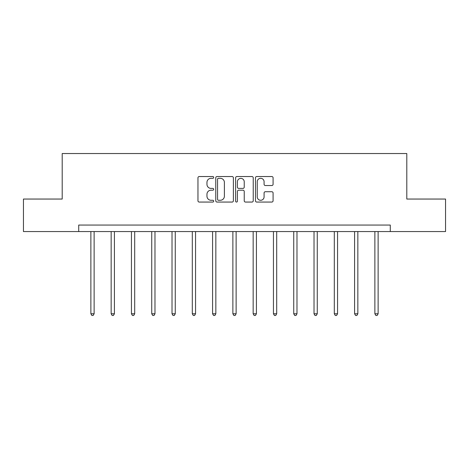 <?xml version="1.0" encoding="UTF-8"?>
<svg xmlns="http://www.w3.org/2000/svg" width="469" height="469" viewBox="0 0 469 469"><rect width="100%" height="100%" fill="white"/><g stroke="black" fill="none" stroke-linecap="round" stroke-linejoin="round"><path stroke-width="0.7" d="M213.694 177.429A0.891 0.891 0 0 0 212.803 176.537L199.237 176.537A1.278 1.278 0 0 0 197.965 177.81L197.965 200.785A1.278 1.278 0 0 0 199.237 202.063L212.803 202.063A0.891 0.891 0 0 0 213.694 201.172A0.891 0.891 0 0 0 212.803 200.275L211.044 200.275A4.086 4.086 0 0 1 206.964 196.194L206.964 194.277A4.086 4.086 0 0 1 211.044 190.191L212.803 190.191A0.891 0.891 0 0 0 213.694 189.3A0.891 0.891 0 0 0 212.803 188.403L211.044 188.403A4.086 4.086 0 0 1 206.964 184.323L206.964 182.406A4.086 4.086 0 0 1 211.044 178.32L212.803 178.32A0.891 0.891 0 0 0 213.694 177.429M271.803 185.536A1.278 1.278 0 0 0 273.081 184.258L273.081 177.81A1.278 1.278 0 0 0 271.803 176.537L256.742 176.537A1.278 1.278 0 0 0 255.464 177.81L255.464 200.785A1.278 1.278 0 0 0 256.742 202.063L271.803 202.063A1.278 1.278 0 0 0 273.081 200.785L273.081 192.999A1.278 1.278 0 0 0 271.803 191.727L265.354 191.727A1.278 1.278 0 0 0 264.082 192.999L264.082 196.863A3.412 3.412 0 0 1 260.664 200.275A3.412 3.412 0 0 1 257.252 196.863L257.252 181.738A3.412 3.412 0 0 1 260.664 178.32A3.412 3.412 0 0 1 264.082 181.738L264.082 184.258A1.278 1.278 0 0 0 265.354 185.536L271.803 185.536M78.716 231.563L23.45 231.563L23.45 199.049L62.201 199.049L62.201 153.539L406.799 153.539L406.799 199.049L445.55 199.049L445.55 231.563L390.284 231.563L390.284 225.061L78.716 225.061L78.716 231.563L390.284 231.563M233.38 177.81A1.278 1.278 0 0 0 232.108 176.537L217.047 176.537A1.278 1.278 0 0 0 215.769 177.81L215.769 200.785A1.278 1.278 0 0 0 217.047 202.063L232.108 202.063A1.278 1.278 0 0 0 233.38 200.785L233.38 177.81M236.892 176.537L251.953 176.537A1.278 1.278 0 0 1 253.231 177.81L253.231 200.785A1.278 1.278 0 0 1 251.953 202.063L245.51 202.063A1.278 1.278 0 0 1 244.232 200.785L244.232 191.469A1.278 1.278 0 0 0 242.954 190.191L238.68 190.191A1.278 1.278 0 0 0 237.402 191.469L237.402 201.172A0.891 0.891 0 0 1 236.511 202.063A0.891 0.891 0 0 1 235.62 201.172L235.62 177.81A1.278 1.278 0 0 1 236.892 176.537M218.448 178.32A0.891 0.891 0 0 0 217.557 179.217L217.557 199.384A0.891 0.891 0 0 0 218.448 200.275L220.301 200.275A4.086 4.086 0 0 0 224.387 196.194L224.387 182.406A4.086 4.086 0 0 0 220.301 178.32L218.448 178.32M244.232 181.802A3.412 3.412 0 0 0 240.82 178.384A3.412 3.412 0 0 0 237.402 181.802L237.402 187.131A1.278 1.278 0 0 0 238.68 188.403L242.954 188.403A1.278 1.278 0 0 0 244.232 187.131L244.232 181.802M90.875 231.563L90.875 313.773L94.122 313.773L94.122 231.563M94.122 313.773L93.149 315.461L91.848 315.461L90.875 313.773M111.159 231.563L111.159 313.773L114.413 313.773L114.413 231.563M114.413 313.773L113.434 315.461L112.138 315.461L111.159 313.773M131.443 231.563L131.443 313.773L134.697 313.773L134.697 231.563M134.697 313.773L133.724 315.461L132.422 315.461L131.443 313.773M151.733 231.563L151.733 313.773L154.981 313.773L154.981 231.563M154.981 313.773L154.008 315.461L152.706 315.461L151.733 313.773M172.017 231.563L172.017 313.773L175.265 313.773L175.265 231.563M175.265 313.773L174.292 315.461L172.991 315.461L172.017 313.773M192.302 231.563L192.302 313.773L195.555 313.773L195.555 231.563M195.555 313.773L194.576 315.461L193.281 315.461L192.302 313.773M212.586 231.563L212.586 313.773L215.84 313.773L215.84 231.563M215.84 313.773L214.866 315.461L213.565 315.461L212.586 313.773M232.876 231.563L232.876 313.773L236.124 313.773L236.124 231.563M236.124 313.773L235.151 315.461L233.849 315.461L232.876 313.773M253.16 231.563L253.16 313.773L256.414 313.773L256.414 231.563M256.414 313.773L255.435 315.461L254.134 315.461L253.16 313.773M273.445 231.563L273.445 313.773L276.698 313.773L276.698 231.563M276.698 313.773L275.719 315.461L274.424 315.461L273.445 313.773M293.735 231.563L293.735 313.773L296.983 313.773L296.983 231.563M296.983 313.773L296.009 315.461L294.708 315.461L293.735 313.773M314.019 231.563L314.019 313.773L317.267 313.773L317.267 231.563M317.267 313.773L316.294 315.461L314.992 315.461L314.019 313.773M334.303 231.563L334.303 313.773L337.557 313.773L337.557 231.563M337.557 313.773L336.578 315.461L335.276 315.461L334.303 313.773M354.587 231.563L354.587 313.773L357.841 313.773L357.841 231.563M357.841 313.773L356.862 315.461L355.566 315.461L354.587 313.773M374.878 231.563L374.878 313.773L378.125 313.773L378.125 231.563M378.125 313.773L377.152 315.461L375.851 315.461L374.878 313.773"/></g></svg>

